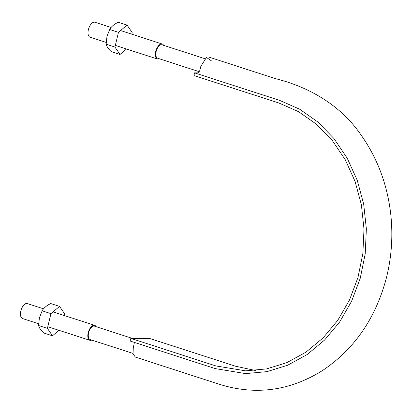 <?xml version="1.0" encoding="UTF-8"?>
<svg xmlns="http://www.w3.org/2000/svg" width="412" height="412" viewBox="0 0 412 412"><rect width="100%" height="100%" fill="white"/><g stroke="black" fill="none" stroke-linecap="round" stroke-linejoin="round"><path stroke-width="0.62" d="M194.562 72.852L193.923 75.52L278.981 103.041L298.587 111.688L316.555 124.295L332.273 140.487L345.246 159.712L355.046 181.357L361.37 204.728L364.002 229.057L362.859 253.565L357.982 277.451L349.52 299.946L337.758 320.33L323.065 337.922L305.931 352.183L286.896 362.612L266.585 368.91L245.65 370.841L215.867 365.928L130.805 338.406L130.166 341.074L215.229 368.596L245.614 373.612L266.971 371.639L287.694 365.217L307.115 354.572L324.599 340.024L339.591 322.076L351.591 301.28L360.227 278.327L365.202 253.952L366.371 228.948L363.683 204.125L357.235 180.281L347.234 158.193L333.993 138.576L317.956 122.06L299.627 109.195L279.619 100.374L194.562 72.852L197.951 72.893L199.835 70.488L200.824 66.363L206.448 57.453L211.33 60.785M255.425 370.496L235.417 366.191L150.359 338.669L130.805 338.406M208.91 57.093L275.777 78.733C307.898 86.736 340.317 104.488 361.164 135.162C377.608 158.491 387.496 185.065 390.823 214.889C393.043 236.107 391.591 257.006 386.477 277.58C375.744 318.26 354.346 349.299 322.277 370.687C289.899 390.797 255.955 395.443 220.43 384.617L135.373 357.091L133.035 353.872L133.287 347.682L134.4 342.444M132.947 353.403L90.094 339.534A7.045 3.528 -72.1 0 1 88.91 331.748A7.045 3.528 -72.1 0 1 94.436 326.129L132.437 338.427M204.826 58.679L161.973 44.81A7.045 3.528 107.9 0 0 161.437 44.723A7.045 3.528 107.9 0 0 156.292 50.944A7.045 3.528 107.9 0 0 157.636 58.216L199.357 71.719M111.08 27.486L94.884 22.243A7.864 3.94 107.9 0 0 94.281 22.145A7.864 3.94 107.9 0 0 88.539 29.087A7.864 3.94 107.9 0 0 90.043 37.204L106.172 42.421M163.636 45.351A7.864 3.94 107.9 0 0 162.225 44.032A7.864 3.94 107.9 0 0 161.622 43.935A7.864 3.94 107.9 0 0 155.885 50.877A7.864 3.94 107.9 0 0 157.384 58.993A7.864 3.94 107.9 0 0 159.3 58.756M43.543 308.804L27.341 303.562A7.864 3.94 107.9 0 0 26.744 303.464A7.864 3.94 107.9 0 0 21.002 310.406A7.864 3.94 107.9 0 0 22.5 318.522L38.63 323.744M96.099 326.67A7.864 3.94 107.9 0 0 94.688 325.351A7.864 3.94 107.9 0 0 94.085 325.253A7.864 3.94 107.9 0 0 88.343 332.201A7.864 3.94 107.9 0 0 89.847 340.317A7.864 3.94 107.9 0 0 91.763 340.075M131.752 34.17L132.149 32.522L127.071 25.081L118.465 32.337L109.674 29.494L106.94 36.529L106.147 44.197C106.559 46.257 108.248 48.74 111.225 51.639L120.01 54.482L126.51 49.002M118.465 32.337L114.938 47.04L106.147 44.197M127.071 25.081L118.28 22.233C114.145 24.236 111.276 26.656 109.674 29.494M114.938 47.04L120.01 54.482M64.215 315.494L64.612 313.841L59.534 306.399L50.928 313.656L42.137 310.813L39.398 317.848L38.604 325.516C39.016 327.576 40.711 330.058 43.682 332.958L52.473 335.801L58.968 330.326M50.928 313.656L47.395 328.359L38.604 325.516M59.534 306.399L50.743 303.551C46.602 305.555 43.734 307.975 42.137 310.813M47.395 328.359L52.473 335.801M245.614 373.612L247.308 373.622M162.225 44.032L120.577 30.555M157.384 58.993L115.334 45.387M94.688 325.351L53.04 311.874M89.847 340.317L47.792 326.706"/></g></svg>
